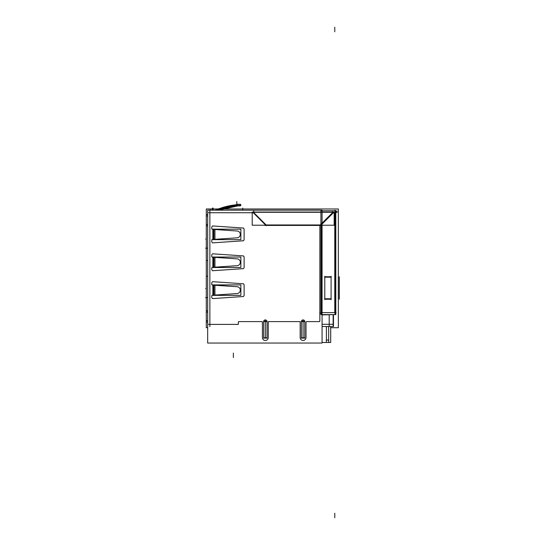 <?xml version="1.0" encoding="UTF-8"?>
<svg xmlns="http://www.w3.org/2000/svg" width="545" height="545" viewBox="0 0 545 545"><rect width="100%" height="100%" fill="white"/><g stroke="black" fill="none" stroke-linecap="round" stroke-linejoin="round"><path stroke-width="0.82" d="M319.854 320.93L319.874 225.419L319.854 320.93M263.644 337.784L263.644 321.604L263.644 337.784L267.016 337.784L267.016 321.604L267.016 337.784L263.644 337.784M263.671 321.278A1.69 1.69 0 0 1 266.989 321.278A1.69 1.69 0 0 0 263.671 321.278M301.399 337.784L301.399 321.604L301.399 337.784L304.778 337.784L304.778 321.604L304.778 337.784L301.399 337.784M301.426 321.278A1.69 1.69 0 0 1 304.744 321.278A1.69 1.69 0 0 0 301.426 321.278M237.109 293.551L212.38 295.24L213.313 295.145L212.863 295.206L213.293 295.131L213.313 285.151L212.863 285.076L237.109 286.731L213.313 285.13L213.313 295.131L212.863 295.206L213.293 295.131M244.112 257.22A1.349 1.349 0 0 0 242.859 255.871A1.349 1.349 0 0 1 244.112 257.22M212.38 267.377L237.109 265.681L212.863 267.343L213.293 267.268L213.313 257.281L212.863 257.206L213.313 257.267L213.313 267.268L212.863 267.343L212.863 257.206L212.863 267.343L212.38 267.377M244.112 229.35A1.349 1.349 0 0 0 242.859 228.001A1.349 1.349 0 0 1 244.112 229.35M237.109 237.818L212.38 239.507L213.313 239.398L213.313 229.418L212.38 229.302L212.863 229.336L212.863 239.473L213.313 239.398L213.313 229.418M212.863 229.336L212.863 239.473L213.313 239.398M240.89 205.533L240.89 205.533A67.423 67.423 0 0 0 218.136 210.186L229.111 206.909L218.136 210.186L237.198 205.738L237.109 204.702C241.231 204.443 241.231 204.443 237.109 204.709L228.934 205.894L237.109 204.709L237.15 205.744C241.272 205.479 241.272 205.479 237.15 205.744C241.272 205.479 241.272 205.479 237.15 205.744L229.227 206.889L237.15 205.744L237.109 204.709L215.425 210.186M228.893 205.901L220.998 208.04L228.893 205.901M215.439 210.186L220.963 208.054L215.439 210.186A68.452 68.452 0 0 1 240.863 204.498M223.682 207.202L225.916 206.589L223.682 207.202M322.075 342.471L330.686 342.471L330.686 326.523M326.414 342.41L326.414 326.523M328.867 340.053L326.203 340.053M328.662 326.523L328.662 342.417M333.486 314.908L333.486 326.523L322.075 326.523L329.2 326.523L329.2 314.908M322.075 324.302L333.486 324.302M333.159 326.523L333.159 314.908M206.289 327.709L206.289 208.973L217.762 208.973L206.289 208.973L217.762 208.973L206.289 208.973L217.762 208.973L206.289 208.973L206.289 327.709L207.665 327.709L206.289 327.709L207.665 327.709L206.289 327.709L206.289 208.973L206.289 327.709L207.665 327.709L206.289 327.709L206.289 208.973L206.289 327.709M330.686 327.709L338.35 327.709L338.35 208.973L222.224 208.973L338.35 208.973L222.224 208.973L338.35 208.973L222.224 208.973L338.35 208.973L338.35 327.709L338.35 208.973L338.35 327.709L330.686 327.709L338.35 327.709L338.35 208.973L338.35 327.709L330.686 327.709M210.097 324.391L208.606 324.391M210.097 212.741L208.606 212.741M209.001 212.741L254.147 212.741M209.307 324.391L238.247 324.391M237.463 324.35A0.674 0.674 0 0 0 238.322 323.492M207.665 210.186L322.075 210.186L322.075 343.043L207.665 343.043L207.665 210.186M266.205 225.671L253.023 212.489M320.951 225.419L264.877 225.419M319.642 225.419L321.291 225.419M322.66 314.608L322.245 314.908M319.629 313.15L321.291 313.15M322.422 314.908L334.105 314.608M330.904 298.769L325.161 298.769M330.904 277.194L325.161 277.194M319.854 321.162L319.854 312.925M318.954 321.564A0.674 0.674 0 0 0 319.813 320.698M306.433 321.604L319.425 321.604M306.045 322.504A0.674 0.674 0 0 1 306.91 321.645M306.011 337.866L306.011 321.972M305.997 337.328A2.923 2.923 0 0 1 303.088 340.482A2.923 2.923 0 0 1 300.172 337.328M300.166 321.972L300.166 337.866M299.266 321.645A0.674 0.674 0 0 1 300.125 322.504M268.317 321.604L300.104 321.604M268.29 322.504A0.674 0.674 0 0 1 269.148 321.645M268.249 337.866L268.249 321.972M268.242 337.328A2.923 2.923 0 0 1 265.333 340.482A2.923 2.923 0 0 1 262.418 337.328M262.411 321.972L262.411 337.866M261.511 321.645A0.674 0.674 0 0 1 262.37 322.504M238.581 321.604L262.186 321.604M238.403 322.504A0.674 0.674 0 0 1 239.262 321.645M238.363 323.948L238.363 322.047M267.159 338.111L263.501 338.111M267.159 321.278L263.501 321.278M304.914 338.111L301.256 338.111M304.914 321.278L301.256 321.278M211.753 284.599L211.753 282.835M212.611 285.015A0.674 0.674 0 0 1 211.794 284.143M213.095 285.09L212.155 285.021M212.693 285.042L213.368 285.158L212.693 285.042M212.155 295.254L213.095 295.192M211.794 296.139A0.674 0.674 0 0 1 212.611 295.267M211.753 297.447L211.753 295.683M213.422 298.531A1.349 1.349 0 0 1 211.773 296.991M243.452 296.5L212.598 298.606M244.099 294.968A1.349 1.349 0 0 1 242.627 296.541M244.112 284.851L244.112 295.424M242.627 283.741A1.349 1.349 0 0 1 244.099 285.314M212.598 281.676L243.452 283.781M211.773 283.291A1.349 1.349 0 0 1 213.422 281.751M212.857 284.872L213.32 284.872L213.32 295.41L212.857 295.41L212.863 289.368M212.809 284.906L240.863 284.906L240.863 295.376L240.863 284.906M212.809 295.376L240.863 295.376M236.871 293.557L236.871 293.557A3.42 3.413 -90 0 0 240.291 290.138A3.42 3.413 -90 0 0 236.871 286.725L236.871 286.725M237.586 286.765L212.761 285.103M212.155 267.391L213.095 267.322M211.794 268.269A0.674 0.674 0 0 1 212.611 267.397M211.753 269.584L211.753 267.82M213.422 270.661A1.349 1.349 0 0 1 211.773 269.121M243.452 268.637L212.598 270.736M244.099 267.104A1.349 1.349 0 0 1 242.627 268.671M244.112 256.988L244.112 267.561M242.627 255.878A1.349 1.349 0 0 1 244.099 257.444M212.598 253.806L243.452 255.912M211.773 255.421A1.349 1.349 0 0 1 213.422 253.881M211.753 256.729L211.753 254.965M212.611 257.151A0.674 0.674 0 0 1 211.794 256.273M213.095 257.22L212.155 257.158M212.693 257.172L213.368 257.295L212.693 257.172M212.857 257.002L213.32 257.002L213.32 267.541L212.857 267.541L212.863 261.498M212.809 257.036L240.863 257.036L240.863 267.506L240.863 257.036M212.809 267.506L240.863 267.506M236.871 265.694L236.871 265.694A3.42 3.413 -90 0 0 240.291 262.274A3.42 3.413 -90 0 0 236.871 258.855L236.871 258.855M237.586 258.895L212.761 257.233M211.753 228.859L211.753 227.095M212.611 229.282A0.674 0.674 0 0 1 211.794 228.409M213.095 229.356L212.155 229.288M212.693 229.309L213.368 229.425L212.693 229.309M212.155 239.521L213.095 239.459M211.794 240.406A0.674 0.674 0 0 1 212.611 239.528M211.753 241.714L211.753 239.95M213.422 242.797A1.349 1.349 0 0 1 211.773 241.258M243.452 240.767L212.598 242.872M244.099 239.235A1.349 1.349 0 0 1 242.627 240.801M244.112 229.118L244.112 239.691M242.627 228.008A1.349 1.349 0 0 1 244.099 229.574M212.598 225.943L243.452 228.042M211.773 227.558A1.349 1.349 0 0 1 213.422 226.018M212.857 229.138L213.32 229.138L213.32 239.677L212.857 239.677L212.863 233.628M212.809 229.172L240.863 229.172L240.863 239.643L240.863 229.172M212.809 239.643L240.863 239.643M236.871 237.824L236.871 237.824A3.42 3.413 -90 0 0 240.291 234.404A3.42 3.413 -90 0 0 236.871 230.985L236.871 230.985M237.586 231.032L212.761 229.37M335.046 211.256L337.273 211.256M335.046 212.291L337.273 212.291M240.345 205.867L240.291 204.286L240.345 205.867L237.007 205.976M236.884 204.722L236.775 201.548L236.884 204.722M240.291 204.286L236.871 204.402M222.224 208.973L237.702 205.928L218.777 210.186M217.762 208.973L236.877 204.498L214.859 210.186M253.779 211.031L253.779 212.523M332.586 211.031L332.586 212.523M332.586 212.059L332.586 212.836M253.779 212.059L253.779 212.836M334.167 212.039L334.167 225.221L252.206 225.221L252.206 212.039L334.167 212.039M319.983 225.214L332.838 212.359M265.061 224.969L321.312 224.969M253.534 212.359L266.389 225.214M335.809 211.031L336.04 212.972M335.809 210.288L335.809 314.622M320.91 312.612L336.102 312.612M334.773 210.288L334.773 210.745M336.04 212.741L333.179 212.741M334.548 210.745L335.781 211.031M335.781 312.612L335.809 314.608L334.548 314.608M335.046 314.608L320.93 314.608L320.93 210.745L335.046 210.745L335.046 314.608M324.568 276.744L331.319 276.744M324.793 299.668L324.793 276.295M331.319 299.219L324.568 299.219M331.088 276.295L331.088 299.668M321.203 223.198L321.203 314.37M333.649 212.496L320.957 225.194M233.376 357.561L233.376 353.065L233.376 357.561M209.866 212.741L209.866 324.391L209.866 212.741M267.016 321.604L263.644 321.604L267.016 321.604M304.778 321.604L301.399 321.604L304.778 321.604M212.863 295.206L212.863 285.076L212.863 295.206M237.109 265.681L213.313 267.282M237.109 204.709C241.231 204.443 241.231 204.443 237.109 204.709M237.838 205.69L238.962 205.615M332.586 212.291L253.779 212.291L332.586 212.291M334.773 212.741L334.773 312.612L334.773 212.741M207.665 276.206L206.289 276.206M207.665 297.625L205.663 297.625M207.665 310.814L206.289 310.814M207.665 312.162L206.289 312.162M207.665 320.705L206.289 320.705M207.665 322.054L206.289 322.054M209.866 210.506L209.866 326.625M338.302 276.765L338.302 299.205M339.337 276.765L339.337 299.205L339.337 276.765M265.333 338.111L265.333 319.915M303.088 338.111L303.088 319.915M212.863 284.776L212.863 289.272M214.934 284.844L214.934 295.438M213.899 284.872L213.899 295.41M212.863 256.913L212.863 261.409M214.934 256.974L214.934 267.568M213.899 257.002L213.899 267.541M212.863 229.043L212.863 233.539M214.934 229.111L214.934 239.705M213.899 229.138L213.899 239.677M212.427 210.186L212.427 208.088L212.427 210.186M213.102 210.186L213.102 208.088L213.102 210.186M242.77 210.186L242.77 208.088L242.77 210.186M210.404 210.186L210.404 208.973M207.665 214.628L206.289 214.628M207.665 215.977L206.289 215.977M207.665 224.52L206.289 224.52M207.665 225.868L206.289 225.868M207.665 248.179L205.663 248.179M207.665 260.476L206.289 260.476M334.167 212.291L252.206 212.291M334.773 27.25L334.773 31.746M206.289 288.503L205.663 288.503M212.427 208.973L212.427 208.088L212.427 208.973M213.102 208.973L213.102 208.088L213.102 208.973M242.77 208.973L242.77 208.088L242.77 208.973M206.289 239.057L205.663 239.057M334.773 517.75L334.773 513.254M240.297 204.518L240.331 205.547L240.297 204.518"/></g></svg>
